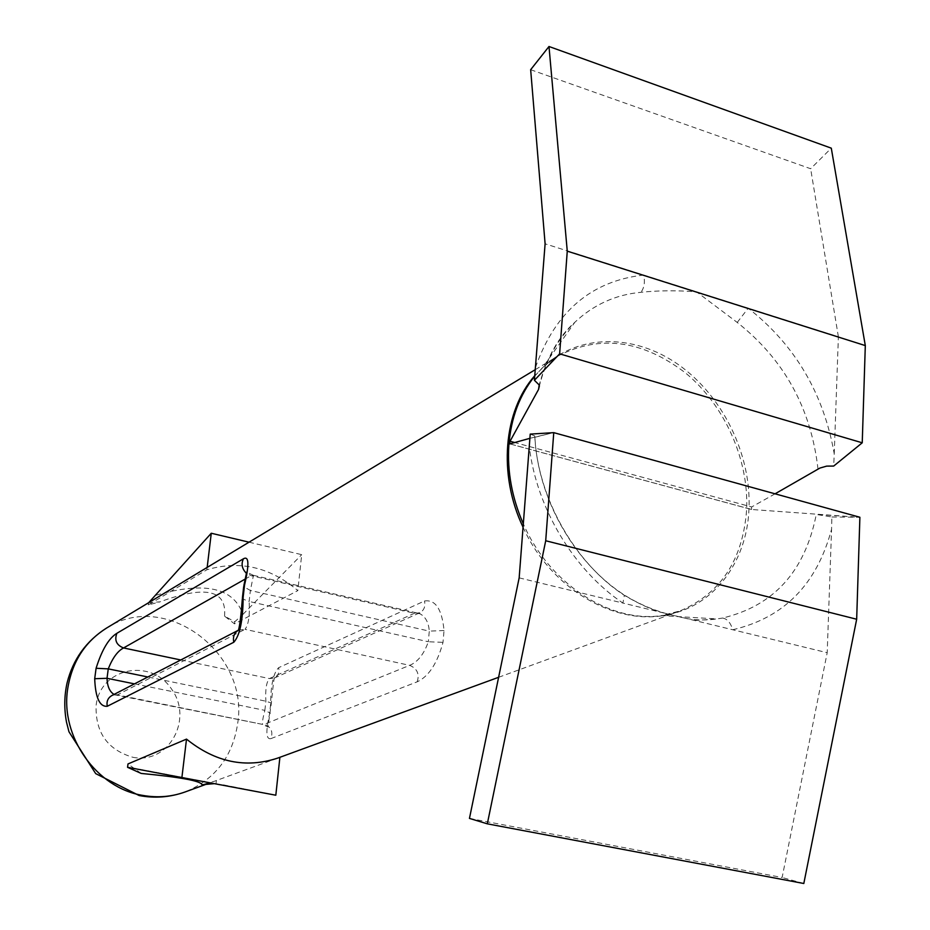<?xml version="1.0" encoding="UTF-8"?>
<svg xmlns="http://www.w3.org/2000/svg" width="930" height="930" viewBox="0 0 930 930"><rect width="100%" height="100%" fill="white"/><g stroke="black" fill="none" stroke-linecap="round" stroke-linejoin="round"><path stroke-width="0.7" stroke-dasharray="4.65 3.49" d="M509.826 443.889L751.533 509.489L853.008 516.801L816.273 514.453L831.873 516.975L831.571 529.182C816.9 584.319 783.944 617.834 732.689 629.75C730.596 622.67 727.213 618.775 722.529 618.043C773.76 605.895 805.008 571.369 816.273 514.453M530.216 434.112L534.75 435.914L534.901 437.274C537.924 497.655 573.171 560.79 621.798 593.363C638.747 604.5 657.638 612.242 678.481 616.578C690.374 620.054 703.185 620.833 716.937 618.938L722.529 618.043M534.901 437.274L550.688 433.334L529.949 438.309M817.993 469.046C811.065 408.375 784.141 359.503 737.223 322.443L696.57 291.834C676.505 290.3 657.963 290.462 640.933 292.311C615.637 294.647 593.607 304.645 574.845 322.28C557.791 338.787 545.968 360.003 539.377 385.938M775.062 493.818L751.649 506.966L514.557 442.482M751.533 509.489L751.649 506.966M270.909 738.618C266.061 739.722 265.608 731.561 269.537 714.147L270.653 704.01C270.723 685.131 273.397 673.018 278.651 667.67L424.475 601.001C435.473 599.35 441.994 609.197 444.04 630.528L443.006 642.363C437.274 663.381 428.672 676.54 417.175 681.83L270.909 738.618C273.269 731.701 271.095 726.923 264.387 724.284L409.665 665.357C417.744 662.009 423.964 654.139 428.335 641.746L443.006 642.363M156.147 595.177C204.786 581.192 233.697 587.609 242.893 614.416L234.767 621.763L224.537 616.125L234.523 623.867L297.832 590.608C269.979 567.009 239.661 560.058 206.879 569.764L148.289 604.93L159.925 601.873L148.765 602.617M224.537 616.125C226.967 589.876 205.425 585.121 159.925 601.873M141.197 773.435L127.991 763.948M277.663 758.113L214.272 781.293L201.95 784.711M621.798 593.363L624.332 595.351L622.926 603.07L827.2 652.709L831.571 529.182M737.223 322.443L748.208 308.19C794.976 344.914 823.655 393.448 834.233 453.817L833.675 466.07M834.233 453.817L838.383 336.776L643.7 275.071C645.164 282.116 644.234 287.87 640.933 292.311M535.517 367.338C555.257 311.643 591.317 280.895 643.7 275.071L545.108 243.823M244.974 579.181L251.135 575.693L253.448 575.356L250.379 590.504L243.683 586.644L243.858 585.633M417.175 681.83C419.674 673.971 417.175 668.472 409.665 665.357L245.008 629.319C248.554 624.786 249.926 615.509 249.135 601.466L428.335 641.746L429.288 631.133L250.379 590.504L249.135 601.466L242.346 598.827L242.405 597.92M238.44 630.203L245.008 629.319L117.436 694.85L114.053 694.419M444.04 630.528L429.288 631.133C428.625 622.344 425.428 616.52 419.674 613.637L414.431 613.265L269.421 678.575C266.387 682.074 265.201 689.618 265.875 701.197L264.864 710.369L270.305 713.136L269.537 714.147M270.653 704.01L271.374 703.045L265.875 701.197L147.835 676.982M134.478 683.875L264.864 710.369C262.772 718.402 262.039 723.075 262.655 724.412L117.436 694.85L111.728 695.628M216.027 783.792L131.56 767.715M275.815 795.22L220.422 784.269M249.031 542.19L301.704 554.664L297.832 590.608M242.893 614.416L301.704 554.664M206.879 569.764L207.169 567.416M216.399 780.479L216.016 783.792M234.523 623.867L234.767 621.763M148.289 604.93L148.567 602.791M519.161 577.867L622.926 603.07C573.822 570.148 536.738 508.559 529.321 447.016M831.873 516.975L859.89 517.266M469.452 818.412L782.13 877.502L827.2 652.709M530.658 69.704L810.646 168.725L831.292 148.161M838.383 336.776L810.646 168.725M803.811 883.5L782.13 877.502M523.09 527.287C553.129 594.41 626.832 632.168 680.016 610.94C720.727 593.584 742.931 559.814 746.639 509.605C748.906 459.641 724.784 405.573 685.91 373.267C642.735 340.078 600.083 334.323 557.953 355.992L545.701 364.804L534.82 375.639M534.773 376.08L542.632 367.548C577.972 333.556 634.155 333.463 678.4 364.618C722.703 395.762 751.475 454.572 748.987 508.861C746.988 564.115 711.055 609.894 661.404 615.625C610.08 623.147 549.2 583.738 523.358 523.927M106.613 628.029C164.784 589.911 248.822 652.256 237.789 722.691C232.895 756.288 215.342 779.387 185.105 791.965M253.46 575.333L419.663 613.602L419.79 612.789L414.431 613.265L251.135 575.693L246.159 573.066M180.78 659.975L269.421 678.575L274.28 678.075C278.14 675.924 279.593 672.46 278.651 667.67M274.245 678.086L419.79 612.789C424.057 610.417 425.615 606.488 424.475 601.001M132.781 757.264C168.656 764.692 193.754 719.216 171.504 688.979C150.683 657.65 100.463 667.763 96.127 705.265C95.232 732.398 107.45 749.731 132.781 757.264M853.008 516.801L854.368 517.185M549.119 432.903L550.688 433.334M535.331 369.629L557.953 355.992L542.632 367.548L574.845 322.28C558.825 336.276 546.945 357.178 539.202 384.974M498.62 677.296L680.016 610.94L661.404 615.625L716.995 618.927M206.948 783.978L214.272 781.293M694.71 620.519L716.937 618.938M663.45 612.917C652.767 610.22 639.724 604.361 624.332 595.351C574.961 563.406 537.575 497.527 534.75 435.914M253.448 575.356L246.648 572.136M274.28 678.04L274.699 677.842C274.164 676.61 273.048 685.003 271.362 703.034L267.933 727.039L262.655 724.412L114.902 694.838L111.67 695.675M751.254 509.373L509.896 443.877"/><path stroke-width="1.4" d="M529.949 438.309L509.826 443.889M514.557 442.482L510.035 441.262L509.698 443.819M510.035 441.262L538.551 389.438L539.202 384.974L534.401 380.289L545.108 243.823L530.658 69.704L548.991 46.5L831.292 148.161L865.307 345.6L862.238 442.796L833.675 466.07L826.677 466.116L819.9 468.069L775.062 493.818M244.544 585.063C249.333 564.417 248.961 555.652 243.439 558.779L116.878 633.295C108.787 638.271 101.858 649.919 96.092 668.275L94.697 678.726C95.465 697.744 99.661 706.94 107.287 706.277L233.79 642.258C239.847 635.492 242.963 620.508 243.137 597.327L244.544 585.063L243.683 586.644L242.405 597.92M279.895 757.287L275.815 795.22L127.561 767.308L127.991 763.948L186.512 739.117C215.33 762.286 245.718 768.622 277.663 758.113L498.62 677.296M127.561 767.32L141.197 773.435C180.641 777.189 200.892 780.956 201.95 784.711L213.854 783.699M487.32 823.829L469.452 818.412L519.161 577.867L530.216 434.112L553.757 432.648L859.89 517.266L856.669 619.24L803.811 883.5L487.32 823.829L545.712 540.749L553.757 432.648M238.44 630.203C239.766 625.867 241.079 615.404 242.346 598.827L243.137 597.327M114.053 694.419C109.659 691.746 107.31 686.375 107.02 678.296L94.697 678.726M134.478 683.875L107.02 678.296L108.264 668.868L96.092 668.275M147.835 676.982L108.264 668.868C112.588 657.963 117.68 651 123.551 647.954L244.974 579.181M148.765 602.617L211.273 533.25L249.031 542.19M181.873 777.724L186.512 739.117M207.169 567.416L211.273 533.25M534.401 380.289L559.628 353.842L862.238 442.796M865.307 345.6L567.265 251.158L548.991 46.5M559.628 353.842L567.265 251.158M545.712 540.749L856.669 619.24M534.82 375.639C503.456 411.06 497.934 474.451 523.09 527.287M523.358 523.927C511.953 497.887 507.117 471.591 508.85 445.04C511.058 417.733 519.696 394.75 534.773 376.08M539.377 385.938L538.551 389.438M106.613 628.029C86.188 641.049 73.017 659.323 67.1 682.829C64.24 695.698 64.042 708.765 66.483 722.04L68.971 731.782L95.697 773.621L139.116 795.522C154.682 798.51 170.016 797.324 185.105 791.965C171.62 796.836 157.589 797.987 142.999 795.441C96.685 788.256 60.008 736.618 67.704 688.746C72.017 661.881 84.99 641.642 106.613 628.029L535.331 369.629M116.878 633.295C114.262 640.259 116.483 645.141 123.551 647.954L180.78 659.975M246.159 573.066C241.94 568.66 241.033 563.894 243.439 558.779M238.464 630.18C234.255 632.853 232.698 636.876 233.79 642.258M238.324 630.261L111.67 695.652C107.834 698.012 106.369 701.557 107.287 706.277M185.105 791.965L206.948 783.978M246.648 572.136L243.858 585.633"/></g></svg>
